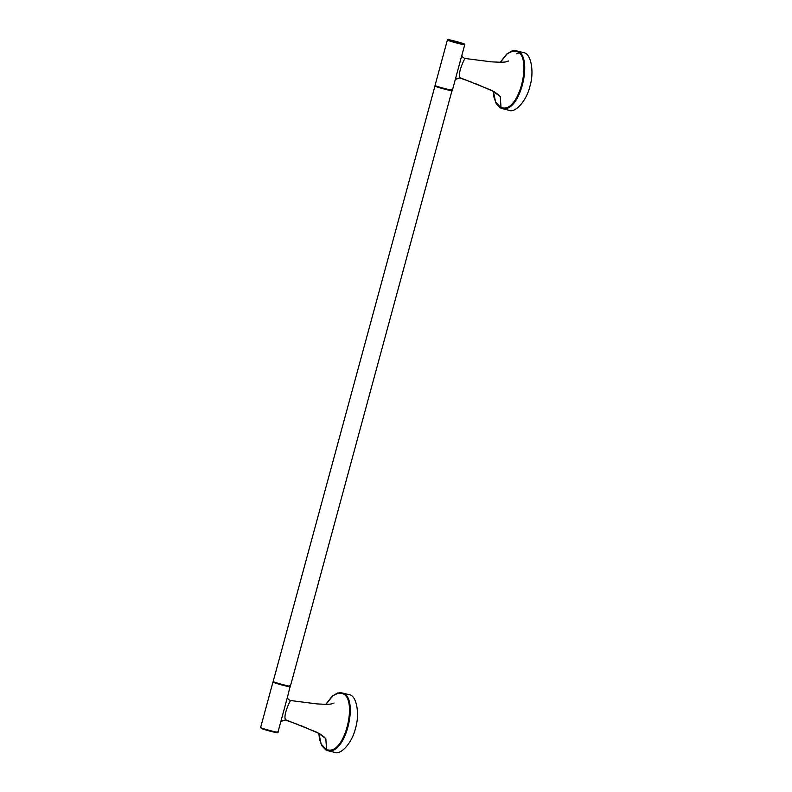 <?xml version="1.0" encoding="UTF-8"?>
<svg xmlns="http://www.w3.org/2000/svg" width="792" height="792" viewBox="0 0 792 792"><rect width="100%" height="100%" fill="white"/><g stroke="black" fill="none" stroke-linecap="round" stroke-linejoin="round"><path stroke-width="1.19" d="M451.985 90.654L290.377 686.248M451.133 90.308C456.816 92.308 440.807 88.387 435.956 86.585L435.154 86.081M434.927 86.11L273.141 681.566L274.171 682.051C279.022 683.852 295.03 687.773 289.347 685.773M318.81 733.253L319.522 739.362L321.809 745.757L325.928 750.004L330.135 750.816L329.71 750.153L326.581 749.777L321.196 744.183L318.889 733.303M325.957 704.306L332.848 695.802L339.322 692.673L342.53 693.049C358.736 696.881 347.153 750.925 330.135 750.816M280.863 721.512L285.763 719.819C282.546 716.74 289.892 700.633 290.644 700.564L290.436 700.514C288.466 699.673 287.466 698.564 287.437 697.198L277.933 732.293C278.23 732.818 277.487 732.897 275.705 732.531L261.924 728.749L260.588 727.581L261.617 728.066C266.498 729.877 282.615 733.828 276.893 731.808M334.056 752.182C340.441 755.895 352.222 742.817 355.469 728.402C359.934 714.424 356.737 695.94 349.648 694.802L342.53 693.049M329.71 750.153C346.52 750.321 357.697 696.623 341.877 693.465L338.738 693.099L339.322 692.673M285.763 719.819L317.394 732.481L325.819 738.619L326.581 749.777M493.258 91.189L493.96 97.307L496.247 103.693L500.376 107.94L504.573 108.761L504.157 108.088L501.029 107.722L495.643 102.128L493.337 91.238M500.405 62.241L507.286 53.737L513.77 50.619L516.978 50.995C533.184 54.826 521.601 108.86 504.573 108.761M455.301 79.457L460.202 77.764C456.984 74.676 464.34 58.578 465.092 58.509L464.884 58.459C462.904 57.608 461.904 56.499 461.885 55.133L452.38 90.229C452.678 90.763 451.935 90.842 450.153 90.466L436.362 86.684L435.026 85.516L436.065 86.001C440.946 87.813 457.063 91.763 451.341 89.744M508.494 110.128C514.889 113.84 526.66 100.762 529.907 86.348C534.382 72.369 531.175 53.886 524.086 52.737L516.978 50.995M504.157 108.088C520.968 108.266 532.145 54.559 516.325 51.411L513.176 51.034L513.77 50.619M460.202 77.764L491.832 90.427L500.267 96.555L501.029 107.722M516.8 53.787L519.592 52.599M260.588 727.581L272.933 682.13L273.973 682.615C278.853 684.417 294.97 688.377 289.248 686.357M261.974 728.759C266.528 730.452 281.576 734.144 276.23 732.253M298.168 724.561L285.368 720.017L281.477 720.829L280.804 721.69M463.34 43.6C468.686 45.481 453.638 41.788 449.074 40.105C443.728 38.224 458.776 41.907 463.34 43.6M435.026 85.516L447.371 40.065L448.411 40.55C453.291 42.362 469.408 46.312 463.686 44.293M436.412 86.704C440.976 88.387 456.024 92.08 450.678 90.199M472.606 82.497L459.815 77.963L455.925 78.774L455.242 79.636M287.328 697.693L290.159 686.278M341.817 692.842L337.57 692.98L332.204 696.138L325.868 704.306M327.65 750.658L334.768 752.4M300.356 725.353L319.879 733.857L324.73 737.362M333.363 703.643L334.046 703.009L331.957 703.741C330.68 704.385 325.661 704.444 316.879 703.9L290.436 700.514M461.776 55.638L464.726 44.778L463.389 43.609L449.599 39.828C447.817 39.461 447.074 39.541 447.371 40.065M516.265 50.777L512.018 50.926L506.652 54.074L500.306 62.241M502.098 108.593L509.207 110.335M474.804 83.299L494.317 91.803L499.178 95.297M507.801 61.588L508.494 60.954L506.405 61.687C505.128 62.33 500.099 62.38 491.327 61.835L464.884 58.459"/></g></svg>
